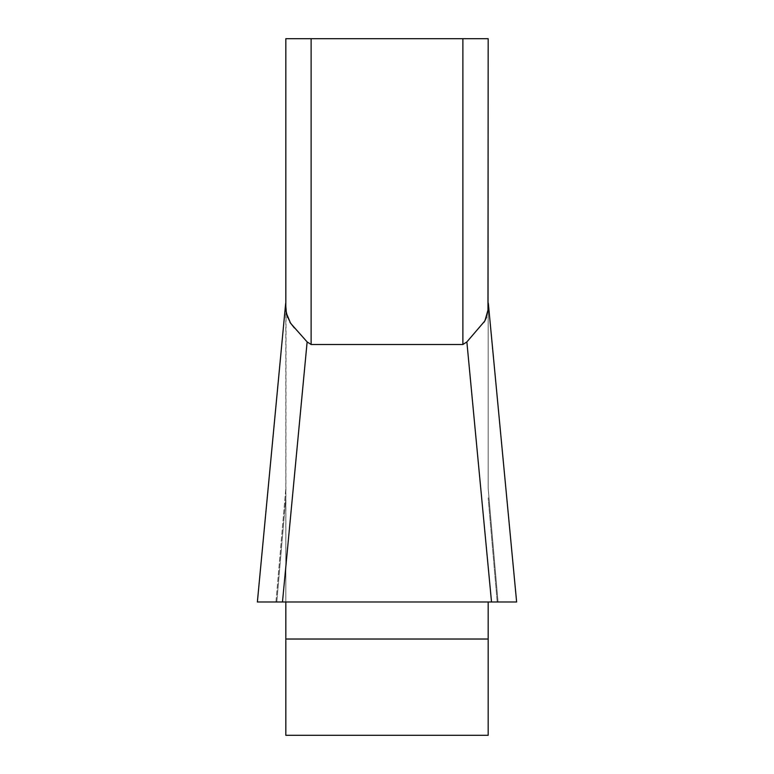 <?xml version="1.0" encoding="UTF-8"?>
<svg xmlns="http://www.w3.org/2000/svg" width="774" height="774" viewBox="0 0 774 774"><rect width="100%" height="100%" fill="white"/><g stroke="black" fill="none" stroke-linecap="round" stroke-linejoin="round"><path stroke-width="0.58" stroke-dasharray="3.87 2.9" d="M286.022 310.558L285.829 601.988L285.829 302.199L257.413 601.988L488.171 601.988L488.171 735.3L285.829 735.3L285.829 601.988L282.481 601.988L516.626 601.988M488.171 488.365L488.171 302.199L488.171 488.365L498.03 601.988L516.587 601.988L498.03 601.988L488.171 488.365M294.275 327.837L307.133 341.924L311.119 344.498L462.881 344.498L462.881 38.7L285.829 38.7M498.03 601.988L488.171 601.988L491.519 601.988L466.867 341.924L484.127 322.187M486.517 317.321L487.978 310.558M488.171 38.7L462.881 38.7M287.483 317.321L289.873 322.187M488.171 601.988L285.829 601.988M257.374 601.988L282.481 601.988L307.133 341.924M275.97 601.988L285.829 488.365L275.97 601.988L257.413 601.988L285.829 302.199M311.119 344.498L311.119 38.7M285.829 639.024L488.171 639.024M276.782 601.988L285.829 497.798L276.782 601.988M497.218 601.988L488.171 497.798L497.218 601.988M516.587 601.988L488.171 302.199L516.587 601.988M257.384 601.833L285.693 303.147M516.616 601.833L488.307 303.147"/><path stroke-width="1.16" d="M285.829 38.7L462.881 38.7L462.881 344.498L466.867 341.924L462.881 344.498L311.119 344.498L307.133 341.924L290.589 323.261L286.37 313.151L285.829 306.165L285.829 38.7L285.829 302.199M285.829 601.988L285.829 735.3L488.171 735.3L488.171 601.988M487.978 310.558L488.171 38.7L488.036 309.9L484.901 320.881L466.867 341.924L491.519 601.988L257.374 601.988M462.881 38.7L488.171 38.7M484.127 322.187L486.517 317.321M286.022 310.558L287.483 317.321M289.873 322.187L294.275 327.837M516.626 601.988L257.413 601.988M307.133 341.924L282.481 601.988L275.97 601.988M516.577 601.988L498.03 601.988M311.119 38.7L311.119 344.498M488.171 639.024L285.829 639.024M516.616 601.833L488.307 303.147M257.384 601.833L285.693 303.147"/></g></svg>

